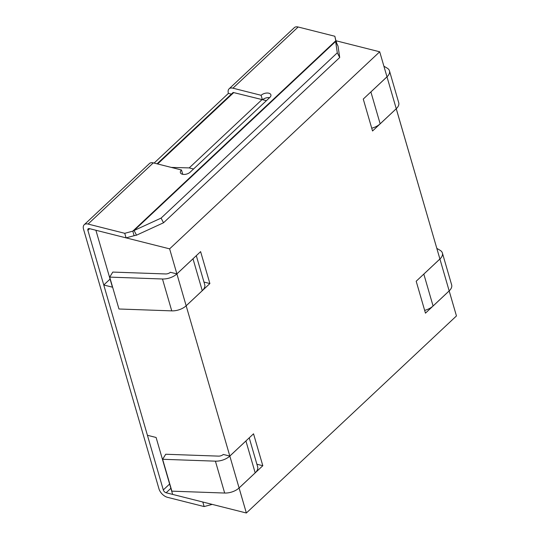 <?xml version="1.0" encoding="UTF-8"?>
<svg xmlns="http://www.w3.org/2000/svg" width="540" height="540" viewBox="0 0 540 540"><rect width="100%" height="100%" fill="white"/><g stroke="black" fill="none" stroke-linecap="round" stroke-linejoin="round"><path stroke-width="0.81" d="M233.726 92.597L266.402 100.663L193.55 169L266.402 100.663L262.062 99.569L189.209 167.906L193.55 169L189.209 167.906L262.062 99.569L233.233 92.482A2.828 1.62 -133.2 0 0 232.902 92.684L157.059 163.822L232.902 92.684A2.828 1.62 -133.2 0 1 233.233 92.482L233.726 92.597L157.633 163.971L233.726 92.597M171.248 167.407L189.209 167.906L171.248 167.407M95.897 230.256L169.621 248.852L379.708 51.793L386.984 76.815L363.258 99.07L386.984 76.815L379.708 51.793L336.163 40.804L336.812 43.753L336.163 40.804L379.708 51.793L169.621 248.852L176.891 273.881L169.621 248.852L95.897 230.256L112.435 287.185L95.897 230.256M396.232 108.736L439.904 258.991L416.185 281.239L425.459 313.16L449.179 290.912L456.455 315.941L246.362 513L239.092 487.978L262.811 465.723L239.065 487.971L246.362 513L172.638 494.404L246.362 513L456.455 315.941L449.159 290.905L425.459 313.16L416.185 281.239L439.904 258.991L423.819 274.111A12.737 6.953 163.8 0 1 423.252 274.61A12.737 6.953 163.8 0 0 423.819 274.111L433.08 305.991A12.737 6.953 163.8 0 1 424.649 310.372A12.737 6.953 163.8 0 0 433.08 305.991L449.172 290.891L433.08 305.991L423.819 274.111L439.911 259.011L449.172 290.891A12.737 6.953 163.8 0 0 451.649 284.877A12.737 6.953 163.8 0 1 449.172 290.891L439.911 259.011A12.737 6.953 163.8 0 0 442.388 252.997A12.737 6.953 163.8 0 1 439.911 259.011L396.259 108.743L372.539 130.99L363.258 99.07L372.539 130.99L396.232 108.736M200.61 251.633L176.891 273.881L170.363 272.288L176.891 273.881L200.61 251.633L209.885 283.554L200.61 251.633M186.165 305.802L209.885 283.554L203.972 282.062L209.885 283.554L186.165 305.802L229.817 456.05L253.537 433.802L262.811 465.723L256.898 464.231L262.811 465.723L253.537 433.802L229.817 456.05L186.165 305.802M103.761 284.999L112.435 287.185L103.761 284.999L110.079 279.072L103.761 284.999L147.427 435.287L156.101 437.474L172.638 494.404L156.101 437.474L147.427 435.287L103.761 284.999M223.29 454.457L229.817 456.05L223.29 454.457M229.824 456.07L245.923 440.978A12.737 6.953 -16.2 0 0 246.436 440.464A12.737 6.953 -16.2 0 1 245.923 440.978L255.184 472.851A12.737 6.953 -16.2 0 0 257.654 466.837A12.737 6.953 -16.2 0 1 255.184 472.851L239.085 487.951L255.184 472.851L245.923 440.978L229.824 456.07L239.085 487.951A12.737 6.953 -16.2 0 1 224.667 493.04A12.737 6.953 -16.2 0 0 239.085 487.951L229.824 456.07A12.737 6.953 -16.2 0 1 215.406 461.16A12.737 6.953 -16.2 0 0 229.824 456.07M162.621 459.284L171.882 491.164L224.667 493.04L171.882 491.164L162.621 459.284L215.406 461.16L224.667 493.04L215.406 461.16L162.621 459.284L165.726 454.248L218.511 456.125A4.246 2.315 -16.2 0 0 223.317 454.43L223.317 454.43A4.246 2.315 -16.2 0 1 218.511 456.125L165.726 454.248L162.621 459.284M202.257 290.682A12.737 6.953 -16.2 0 0 204.728 284.668A12.737 6.953 -16.2 0 1 202.257 290.682L192.996 258.802A12.737 6.953 -16.2 0 0 193.509 258.296A12.737 6.953 -16.2 0 1 192.996 258.802L176.897 273.901L192.996 258.802L202.257 290.682L186.158 305.782L202.257 290.682M118.962 308.995L109.694 277.115L112.806 272.079L165.591 273.956A4.246 2.315 -16.2 0 0 170.39 272.261L170.411 272.248A4.246 2.315 -16.2 0 1 165.591 273.956L112.806 272.079L109.694 277.115L162.479 278.991A12.737 6.953 -16.2 0 0 176.897 273.901A12.737 6.953 -16.2 0 1 162.479 278.991L109.694 277.115L118.962 308.995L171.747 310.871A12.737 6.953 -16.2 0 0 186.158 305.782L176.897 273.901L186.158 305.782A12.737 6.953 -16.2 0 1 171.747 310.871L162.479 278.991L171.747 310.871L118.962 308.995M440.161 250.344A12.737 6.953 163.8 0 1 442.388 252.997A12.737 6.953 163.8 0 0 440.161 250.344L436.82 248.366L440.161 250.344M396.252 108.722L380.153 123.815A12.737 6.953 163.8 0 1 371.723 128.203A12.737 6.953 163.8 0 0 380.153 123.815L370.892 91.942A12.737 6.953 163.8 0 1 370.332 92.434A12.737 6.953 163.8 0 0 370.892 91.942L386.984 76.842L370.892 91.942L380.153 123.815L396.252 108.722L386.984 76.842A12.737 6.953 163.8 0 0 389.462 70.828A12.737 6.953 163.8 0 1 386.984 76.842L396.252 108.722A12.737 6.953 163.8 0 0 398.723 102.708A12.737 6.953 163.8 0 1 396.252 108.722M387.234 68.175A12.737 6.953 163.8 0 1 389.462 70.828A12.737 6.953 163.8 0 0 387.234 68.175L383.893 66.197L387.234 68.175M231.37 94.122L228.407 93.373A8.492 4.853 46.8 0 1 229.102 88.823A8.492 4.853 46.8 0 1 232.929 88.182L261.117 95.297L232.929 88.182A8.492 4.853 46.8 0 0 229.102 88.823A8.492 4.853 46.8 0 0 228.407 93.373L154.096 163.08L228.407 93.373L231.37 94.122M298.154 27A8.492 4.853 -133.2 0 0 294.334 27.641L229.102 88.823L294.334 27.641A8.492 4.853 -133.2 0 1 298.154 27L334.841 36.254L336.339 42.485L338.04 46.15L339.714 57.503L163.512 222.777L136.512 235.184L163.512 222.777L161.096 218.093L163.512 222.777L339.714 57.503L337.298 52.819L161.096 218.093L134.096 230.506L136.512 235.184L134.123 235.697L136.512 235.184L134.096 230.506L161.096 218.093L337.298 52.819L339.714 57.503L338.04 46.15L335.624 41.472L337.298 52.819L335.624 41.472L336.994 44.125L335.826 40.703L335.624 41.472L134.096 230.506L132.8 231.14L134.123 235.697L126.07 237.87L134.123 235.697L132.8 231.14L134.096 230.506L335.624 41.472L335.826 40.703L132.8 231.14L124.747 233.314L126.07 237.87L89.39 228.616L126.07 237.87L124.747 233.314L132.8 231.14L335.826 40.703L334.841 36.254L298.154 27L232.929 88.182L298.154 27M158.969 488.842L83.545 229.25A8.492 4.853 -133.2 0 1 84.247 224.701A8.492 4.853 -133.2 0 0 83.545 229.25L158.969 488.842A8.492 4.853 -133.2 0 0 167.454 497.313L204.134 506.567L202.81 502.011L166.131 492.764A2.828 1.62 -133.2 0 1 163.303 489.935L87.885 230.344A2.828 1.62 46.8 0 1 88.115 228.825A2.828 1.62 46.8 0 1 89.39 228.616A2.828 1.62 46.8 0 0 88.115 228.825A2.828 1.62 46.8 0 0 87.885 230.344L89.66 228.683L87.885 230.344L163.303 489.935A2.828 1.62 -133.2 0 0 166.131 492.764L202.81 502.011L204.134 506.567L212.213 504.387L204.134 506.567L167.454 497.313A8.492 4.853 -133.2 0 1 158.969 488.842M88.067 224.06A8.492 4.853 -133.2 0 0 84.247 224.701A8.492 4.853 -133.2 0 1 88.067 224.06L124.747 233.314L88.067 224.06L153.299 162.878L181.487 169.985A5.663 3.092 -16.2 0 0 180.387 172.658A5.663 3.092 -16.2 0 0 184.444 174.434A5.663 3.092 -16.2 0 0 190.161 172.172L269.791 97.483A5.663 3.092 -16.2 0 0 270.891 94.811A5.663 3.092 -16.2 0 0 266.834 93.035A5.663 3.092 -16.2 0 0 261.117 95.297L262.379 99.65L261.117 95.297A5.663 3.092 -16.2 0 1 266.834 93.035A5.663 3.092 -16.2 0 1 270.891 94.811A5.663 3.092 -16.2 0 1 269.791 97.483L190.161 172.172A5.663 3.092 -16.2 0 1 184.444 174.434A5.663 3.092 -16.2 0 1 180.387 172.658A5.663 3.092 -16.2 0 1 181.487 169.985L182.75 174.332L181.487 169.985L153.299 162.878L88.067 224.06M149.472 163.519A8.492 4.853 46.8 0 1 153.299 162.878A8.492 4.853 46.8 0 0 149.472 163.519L84.247 224.701L149.472 163.519M262.602 99.704A5.663 3.092 163.8 0 1 269.609 97.652A5.663 3.092 163.8 0 0 262.602 99.704M169.621 484.015L163.303 489.935L169.621 484.015M170.869 488.315L166.131 492.764L170.869 488.315M196.304 255.67L204.728 284.668L196.304 255.67M249.23 437.839L257.654 466.837L249.23 437.839M451.649 284.877L442.388 252.997L451.649 284.877M398.723 102.708L389.462 70.828L398.723 102.708"/></g></svg>
